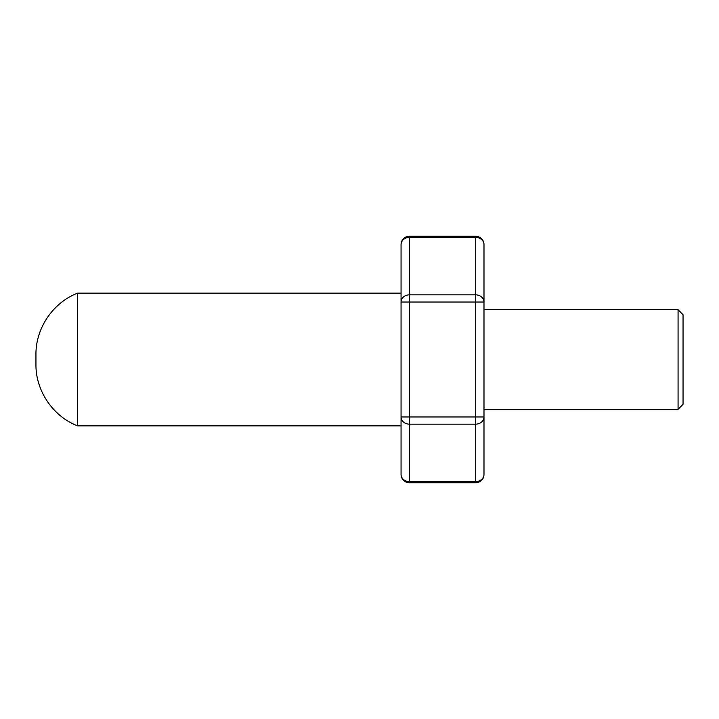 <?xml version="1.0" encoding="UTF-8"?>
<svg xmlns="http://www.w3.org/2000/svg" width="719" height="719" viewBox="0 0 719 719"><rect width="100%" height="100%" fill="white"/><g stroke="black" fill="none" stroke-linecap="round" stroke-linejoin="round"><path stroke-width="1.08" d="M483.995 474.423A8.295 7.181 180 0 1 475.699 481.604L475.699 482.719A8.295 8.295 0 0 0 483.995 474.423L483.995 416.966L475.699 416.966L475.699 424.147A8.295 7.181 0 0 0 483.995 416.966L483.995 302.034A8.295 7.181 180 0 0 475.699 294.853L475.699 302.034L483.995 302.034L483.995 244.577L483.995 302.034M401.058 244.577L401.058 302.034A8.295 7.181 180 0 1 409.354 294.853L409.354 236.281A8.295 8.295 0 0 0 401.058 244.577A8.295 7.181 0 0 1 409.354 237.396L475.699 237.396A8.295 7.181 0 0 1 483.995 244.577A8.295 8.295 0 0 0 475.699 236.281L475.699 294.853L409.354 294.853L409.354 302.034L475.699 302.034L475.699 416.966L409.354 416.966L409.354 424.147L475.699 424.147L475.699 481.604L409.354 481.604A8.295 7.181 180 0 1 401.058 474.423A8.295 8.295 0 0 0 409.354 482.719L475.699 482.719M401.058 302.034L401.058 425.855L77.589 425.855L77.589 293.145L401.058 293.145L401.058 302.034L409.354 302.034L409.354 416.966L401.058 416.966A8.295 7.181 0 0 0 409.354 424.147L409.354 482.719M401.058 416.966L401.058 474.423M683.05 404.285L683.05 314.715L678.071 309.736L678.071 409.264L683.05 404.285M409.354 236.281L475.699 236.281M483.995 409.264L678.071 409.264M483.995 309.736L678.071 309.736M77.589 425.855C52.954 416.382 35.573 390.705 35.95 364.272L35.95 354.728C35.573 328.295 52.954 302.618 77.589 293.145"/></g></svg>
